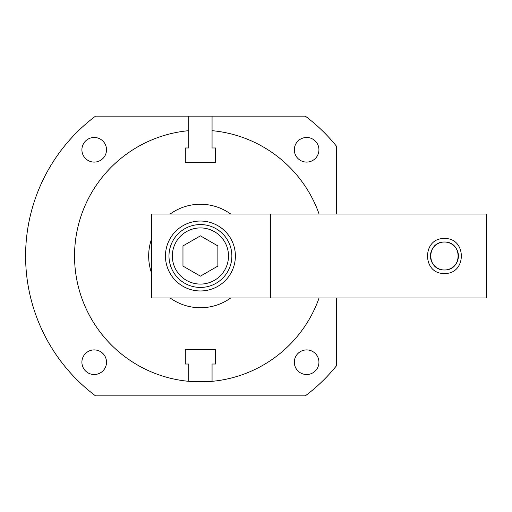 <?xml version="1.0" encoding="UTF-8"?>
<svg xmlns="http://www.w3.org/2000/svg" width="512" height="512" viewBox="0 0 512 512"><rect width="100%" height="100%" fill="white"/><g stroke="black" fill="none" stroke-linecap="round" stroke-linejoin="round"><path stroke-width="0.77" d="M151.526 239.053A51.744 51.744 0 0 0 151.526 272.947M170.131 297.958A51.744 51.744 0 0 0 230.707 297.958M230.707 214.042A51.744 51.744 0 0 0 170.131 214.042M212.058 364.026L215.526 364.026L212.058 364.026L212.058 381.331A125.869 125.869 0 0 0 319.091 297.958M336.365 297.958L336.365 365.92A174.822 174.822 0 0 1 305.312 395.859L95.526 395.859A174.822 174.822 0 0 1 95.526 116.141L188.787 116.141L188.787 130.669A125.869 125.869 0 0 0 188.787 381.331L188.787 364.026L185.318 364.026L188.787 364.026M215.526 364.026L215.526 349.478L185.318 349.478L185.318 364.026M319.091 214.042A125.869 125.869 0 0 0 212.058 130.669L212.058 116.141L305.312 116.141A174.822 174.822 0 0 1 336.365 146.08L336.365 214.042M187.456 381.203L213.382 381.203M213.715 381.165L215.526 380.96M213.542 381.184L212.115 381.325M188.723 381.325L187.302 381.184M212.058 381.331A125.869 125.869 0 0 1 210.49 381.466M210.016 381.504A125.869 125.869 0 0 1 207.699 381.658M207.546 381.67A125.869 125.869 0 0 1 193.299 381.67M193.146 381.658A125.869 125.869 0 0 1 190.829 381.504M190.355 381.466A125.869 125.869 0 0 1 188.787 381.331M81.901 149.786A12.307 12.307 0 0 1 94.208 137.478A12.307 12.307 0 0 1 106.515 149.786A12.307 12.307 0 0 1 94.208 162.093A12.307 12.307 0 0 1 81.901 149.786M294.323 149.786A12.307 12.307 0 0 1 306.63 137.478A12.307 12.307 0 0 1 318.938 149.786A12.307 12.307 0 0 1 306.63 162.093A12.307 12.307 0 0 1 294.323 149.786M294.323 362.214A12.307 12.307 0 0 1 306.63 349.907A12.307 12.307 0 0 1 318.938 362.214A12.307 12.307 0 0 1 306.63 374.522A12.307 12.307 0 0 1 294.323 362.214M81.901 362.214A12.307 12.307 0 0 1 94.208 349.907A12.307 12.307 0 0 1 106.515 362.214A12.307 12.307 0 0 1 94.208 374.522A12.307 12.307 0 0 1 81.901 362.214M35.098 312.845L35.507 314.016L35.098 312.845M35.533 314.093L36.019 315.443L35.533 314.093M36.179 315.885L36.723 317.37L36.179 315.885M37.485 319.354L37.626 319.718L37.485 319.354M46.97 339.75L47.155 340.09L46.97 339.75M48.186 341.952L48.973 343.328L48.186 341.952M49.21 343.731L49.933 344.966L49.21 343.731M49.971 345.037L50.611 346.106L49.971 345.037M50.611 165.894L49.971 166.963L50.611 165.894M49.933 167.034L49.21 168.269L49.933 167.034M48.973 168.672L48.186 170.048L48.973 168.672M47.155 171.91L46.97 172.25L47.155 171.91M37.626 192.282L37.485 192.646L37.626 192.282M36.723 194.63L36.179 196.115L36.723 194.63M36.019 196.557L35.533 197.907L36.019 196.557M35.507 197.984L35.098 199.155L35.507 197.984M188.787 116.141L212.058 116.141M188.787 130.669L188.787 147.974L185.318 147.974L188.787 147.974M212.058 147.974L215.526 147.974L212.058 147.974L212.058 130.669M185.318 147.974L185.318 162.522L215.526 162.522L215.526 147.974M200.422 224.563A31.437 31.437 0 0 0 168.979 256A31.437 31.437 0 0 0 200.422 287.437A31.437 31.437 0 0 0 231.859 256A31.437 31.437 0 0 0 200.422 224.563M200.422 227.917A28.083 28.083 0 0 1 228.506 256A28.083 28.083 0 0 1 200.422 284.083A28.083 28.083 0 0 1 172.339 256A28.083 28.083 0 0 1 200.422 227.917M182.97 266.08L200.422 276.154L217.875 266.08L217.875 245.92L200.422 235.846L182.97 245.92L182.97 266.08M270.349 214.042L151.526 214.042L151.526 297.958L486.4 297.958L486.4 214.042L270.349 214.042L270.349 297.958M444.442 238.547C466.95 237.594 466.95 274.406 444.442 273.453C421.939 274.406 421.939 237.594 444.442 238.547M200.422 221.037A34.963 34.963 0 0 1 235.386 256A34.963 34.963 0 0 1 200.422 290.963A34.963 34.963 0 0 1 165.459 256A34.963 34.963 0 0 1 200.422 221.037M444.442 269.984C462.624 270.394 462.624 241.606 444.442 242.016A13.984 13.984 0 0 1 458.426 256A13.984 13.984 0 0 1 444.442 269.984A13.984 13.984 0 0 1 430.458 256A13.984 13.984 0 0 1 444.442 242.016C426.266 241.606 426.266 270.394 444.442 269.984"/></g></svg>
